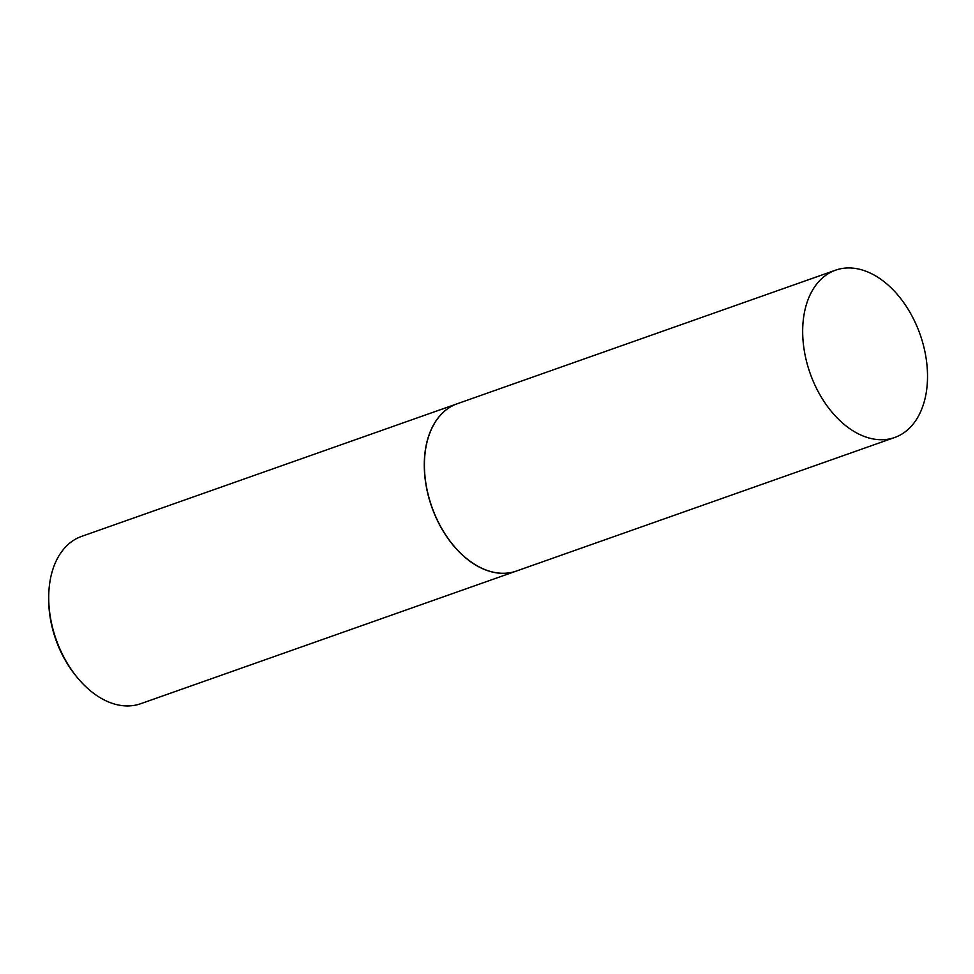 <?xml version="1.0" encoding="UTF-8"?>
<svg xmlns="http://www.w3.org/2000/svg" width="974" height="974" viewBox="0 0 974 974"><rect width="100%" height="100%" fill="white"/><g stroke="black" fill="none" stroke-linecap="round" stroke-linejoin="round"><path stroke-width="1.46" d="M804.901 310.207A88.731 58.33 -109.4 0 1 835.558 270.175A88.731 58.33 -109.4 0 1 904.018 303.036A88.731 58.33 -109.4 0 1 925.3 397.477A88.731 58.33 -109.4 0 1 894.643 437.509A88.731 58.33 -109.4 0 1 826.183 404.648A88.731 58.33 -109.4 0 1 804.901 310.207M894.643 437.509L516.378 571.056A88.731 58.33 -109.4 0 1 447.918 538.208A88.731 58.33 -109.4 0 1 426.636 443.767A88.731 58.33 -109.4 0 1 457.293 403.735L835.558 270.175M516.305 571.081A88.731 58.33 -109.4 0 1 516.244 571.105A88.731 58.33 -109.4 0 1 447.797 538.245A88.731 58.33 -109.4 0 1 426.502 443.803A88.731 58.33 -109.4 0 1 457.171 403.784A88.731 58.33 -109.4 0 1 457.232 403.76M516.244 571.105L140.682 703.715A88.731 58.33 -109.4 0 1 77.603 677.892A88.731 58.33 -109.4 0 1 48.724 596.088A88.731 58.33 -109.4 0 1 50.94 576.413A88.731 58.33 -109.4 0 1 81.609 536.382L457.171 403.784M77.603 677.892L76.41 676.443A85.115 55.956 -109.4 0 1 48.7 597.963L48.724 596.088"/></g></svg>
